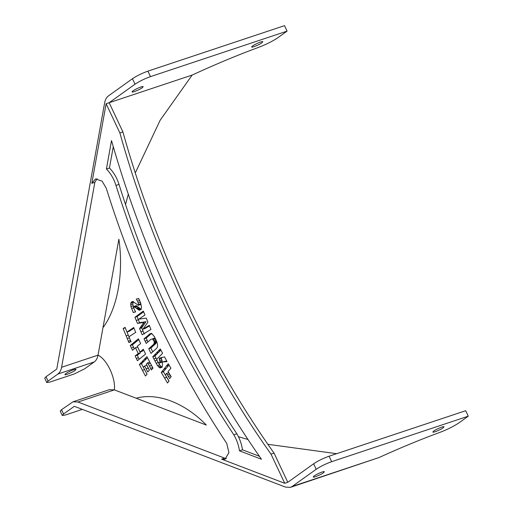 <?xml version="1.0" encoding="UTF-8"?>
<svg xmlns="http://www.w3.org/2000/svg" width="513" height="513" viewBox="0 0 513 513"><rect width="100%" height="100%" fill="white"/><g stroke="black" fill="none" stroke-linecap="round" stroke-linejoin="round"><path stroke-width="0.77" d="M135.304 172.919L160.139 120.266L192.17 75.065L109.166 102.709L122.902 131.905C154.964 247.003 208.919 361.671 274.045 453.094L287.78 482.291L313.635 463.784C318.041 460.854 323.19 458.327 329.09 456.211L331.661 461.681C325.768 463.803 320.619 466.323 316.213 469.26L292.173 486.471L378.876 457.596C400.493 447.766 420.936 439.32 440.199 432.26C447.657 429.394 453.954 426.226 459.097 422.757L468.273 416.184L331.661 461.681M468.273 416.184L465.701 410.708L329.09 456.211M323.395 472.832C321.119 474.666 312.693 478.065 313.308 476.955C313.058 475.775 323.703 470.729 324.376 471.748L323.395 472.832M443.033 427.893C440.763 429.721 432.331 433.126 432.946 432.017C432.703 430.837 443.341 425.79 444.014 426.803L443.033 427.893M336.643 453.691L267.895 444.309M248.003 439.474L238.455 436.73M63.567 413.997L62.259 415.453L60.226 411.125L61.534 409.675L63.567 413.997L74.308 406.309L285.549 487.119L290.454 487.35L378.876 457.596M46.76 382.512L44.727 378.184L46.035 376.734L48.068 381.056L46.76 382.512L49.915 382.063L74.199 373.977L84.498 368.924L94.283 361.921C96.194 360.511 97.444 358.254 98.028 355.143C107.057 359.51 115.784 378.049 114.373 389.886L136.157 398.223C157.177 392.272 184.879 402.872 206.348 425.072L114.373 389.886L109.468 389.656L73.038 401.788L61.534 409.675M224.816 458.205L77.944 402.019L73.038 401.788M290.454 487.35L292.173 486.471M62.259 415.453L65.414 415.004L82.317 409.374M46.035 376.734L56.77 369.046L104.658 102.715C105.242 99.605 106.492 97.348 108.397 95.937L132.444 78.72C136.849 75.789 141.998 73.269 147.891 71.147L150.469 76.623C144.57 78.739 139.421 81.266 135.022 84.196L109.166 102.709L106.127 103.722L91.814 183.327L95.482 178.922L102.068 181.108L106.217 188.124C135.355 281.156 175.523 366.237 226.72 443.373L228.933 452.594L224.995 459.315L221.61 459.154L284.747 483.304L271.005 454.108C205.886 362.678 151.925 248.016 119.869 132.918L106.127 103.722M147.891 71.147L284.503 25.65L287.081 31.126L277.905 37.693C272.762 41.168 266.459 44.336 259.007 47.196C238 54.904 215.723 64.196 192.17 75.065M150.469 76.623L287.081 31.126M261.842 42.835C259.565 44.663 251.139 48.068 251.748 46.959C251.505 45.779 262.143 40.732 262.823 41.745L261.842 42.835M125.512 204.559L128.327 194.132M98.028 355.143L118.875 239.186C123.857 273.185 117.573 308.121 102.966 327.679L98.028 355.143L61.598 367.276L94.86 182.282M142.197 87.774C139.927 89.602 131.495 93.007 132.11 91.898C131.867 90.718 142.505 85.671 143.185 86.684L142.197 87.774M75.065 370.45C72.788 372.278 64.362 375.676 64.978 374.573C64.728 373.393 75.373 368.347 76.046 369.36L75.065 370.45M48.068 381.056L57.854 374.054C59.764 372.643 61.015 370.386 61.598 367.276M147.949 341.876L146.154 338.118L151.739 333.251M152.707 351.873L150.873 348.019L155.631 343.729L156.465 341.671L155.311 338.824L153.765 338.202M134.252 348.763L132.386 344.813L138.792 339.644M139.145 359.177L137.279 355.22L140.363 352.848L137.625 347.025L135.496 347.737L132.508 350.308L130.257 345.518L132.386 344.813M130.257 345.518L138.407 338.804L140.652 343.582L137.304 346.217L140.043 352.046L142.165 351.334L143.704 350.084M143.704 367.956L141.46 363.736L147.455 357.708M147.058 374.317L146.186 372.656M149.373 370.213L146.776 365.275L144.653 365.981L143.383 367.302L147.096 374.278L145.435 375.991L139.337 364.442L141.46 363.736M152.951 368.231L151.553 365.474L149.43 366.179L147.667 362.794L149.79 362.088M161.185 362.325L162.14 361.338L161.409 358.523L161.582 357.375M156.625 359.344L154.875 356.099L160.858 350.052M160.05 367.917L157.453 365.532L152.752 356.804L160.268 348.923L162.615 353.316L156.587 359.382L157.446 361.056L158.382 362.544L159.62 362.871L160.011 362.043L159.28 359.228L159.453 358.08L164.526 356.881L167.046 361.601L162.108 362.05L162.525 364.057L162.179 366.609L161.55 367.449L160.05 367.917L162.172 367.212L160.498 366.077L157.94 361.921M166.763 361.081L162.108 362.05M144.275 334.053L141.703 327.826L146.019 321.689L139.581 322.703L137.048 316.572L143.64 311.814M142.98 329.179L149.238 325.319L150.937 329.436L142.152 334.765L139.574 328.538L143.897 322.395L137.458 323.408L134.919 317.284L143.339 311.064L144.961 314.982L138.856 319.169L146.243 318.086L147.924 322.145L142.98 329.179L145.108 328.474L149.456 325.87M126.968 332.065L133.694 327.506L135.714 332.36L128.923 336.772L130.93 341.376L128.981 342.633L123.139 328.583L125.095 327.345L126.968 332.065L129.09 331.353L133.97 328.185M125.935 329.468L125.294 327.858M128.962 336.74L127.012 332.046M131.11 341.927L130.43 340.273M137.516 301.169L136.227 299.117L138.696 298.495L140.677 302.959L141.543 307.415L141.12 309.159L139.639 310.23L138.51 309.878L133.925 306.415L133.964 308.73L135.631 311.904L133.277 312.532L130.924 306.594L130.796 303.215L131.29 302.183L132.739 301.49L138.356 305.261L138.664 304.472L137.516 301.169L139.645 300.458L138.356 298.412M138.112 305.299L140.479 304.555L140.607 302.773M133.829 308.319L132.777 304.036L133.412 301.477L131.29 302.183M135.547 311.776L134.637 310.243M136.048 305.703L133.925 306.415L136.349 305.684L141.261 309.448L139.132 310.16M168.963 381.153L163.391 371.745L169.001 364.98M171.118 376.779L168.694 372.707L166.571 373.419L165.366 374.888L169.04 381.063L167.507 383.012L161.268 372.451L163.391 371.745M161.268 372.451L168.27 363.723L170.912 368.193L168.072 371.502L171.162 376.728L169.63 378.594L167.437 374.843L169.559 374.131M133.277 312.532L135.4 311.827M132.239 301.535L132.739 301.49M123.139 328.583L125.268 327.871M139.574 328.538L141.703 327.826M143.897 322.395L146.019 321.689M137.458 323.408L139.581 322.703M134.919 317.284L137.048 316.572M137.811 315.277L139.934 314.565M142.127 312.064L143.55 311.59M152.752 356.804L154.875 356.099M159.062 363.031L161.749 362.159M139.337 364.442L141.979 363.287M139.857 363.999L146.891 356.625L152.996 368.187L151.329 369.982L149.43 366.179M140.043 352.046L143.3 349.225L145.577 354.066L137.401 360.71L135.156 355.932L138.234 353.56L140.363 352.848M138.234 353.56L135.496 347.737M130.86 345.108L132.982 344.396M132.841 343.595L134.964 342.883M135.214 341.639L137.343 340.933M153.509 344.441L154.285 342.992L154.221 341.613L152.451 338.92L150.88 339.343L146.224 343.441L144.025 338.824L150.527 333.546L152.214 334.091L154.503 336.836L156.824 341.793L157.491 344.441L157.536 346.512L156.984 347.942L150.989 353.431L148.744 348.731L153.509 344.441L155.631 343.729M154.035 343.71L156.157 343.005M154.285 342.992L156.407 342.286M154.336 342.376L156.465 341.671M154.221 341.613L156.343 340.908M144.025 338.824L146.154 338.118M135.156 355.932L137.279 355.22M147.667 362.794L146.32 364.179L149.43 370.149L147.763 371.931L144.653 365.981M166.436 361.665L166.988 361.485M137.035 308.768L139.164 308.056M167.437 374.843L166.571 373.419M259.398 456.281L242.495 449.818C241.649 444.072 239.763 438.724 236.846 433.774L233.813 434.787C183.731 359.466 144.454 276.34 115.976 185.424C113.86 178.8 110.667 173.33 106.409 169.008L111.513 140.594C143.954 254.64 197.268 367.93 261.457 459.244L239.462 450.831C238.616 445.085 236.73 439.737 233.813 434.787M242.495 449.818L239.462 450.831M236.846 433.774C186.764 358.452 147.487 275.334 119.01 184.411C116.893 177.793 113.706 172.317 109.442 167.995L113.277 146.673M109.442 167.995L106.409 169.008M97.092 178.691L94.847 182.314L91.814 183.327M122.902 131.905L119.869 132.918M274.045 453.094L271.005 454.108M287.78 482.291L284.747 483.304M226.419 458.519L224.643 458.141L221.61 459.154M313.635 463.784L316.213 469.26M77.944 402.019L114.373 389.886M132.444 78.72L135.022 84.196M57.854 374.054L94.283 361.921M164.57 378.01L166.693 377.299M161.864 371.797L163.987 371.091M164.109 369.148L166.238 368.437M166.68 365.949L168.803 365.237M131.514 308.505L133.637 307.8M130.924 306.594L133.053 305.889M130.655 304.748L132.777 304.036M130.796 303.215L132.925 302.51M138.664 304.472L140.793 303.76M138.279 302.837L140.402 302.131M128.397 341.203L130.52 340.491M127.301 338.567L129.423 337.855M126.179 335.848L128.301 335.136M124.39 327.807L125.172 327.544M140.928 331.764L143.05 331.058M140.293 327.608L142.415 326.903M141.216 326.172L143.339 325.466M142.492 324.254L144.615 323.543M141.479 322.857L143.608 322.145M139.754 323.043L141.877 322.331M138.414 323.177L140.536 322.472M136.253 320.465L138.382 319.759M158.376 366.782L160.498 366.077M157.453 365.532L159.581 364.826M156.138 363.236L158.267 362.531M154.932 360.902L157.055 360.197M153.881 358.869L156.003 358.164M154.625 355.028L156.747 354.323M156.818 352.835L158.947 352.123M158.6 350.911L160.729 350.199M160.011 362.043L162.14 361.338M159.909 360.754L162.037 360.049M159.306 359.273L161.428 358.568M142.473 370.341L144.595 369.636M142.018 361.889L144.14 361.184M144.576 359.247L146.705 358.542M135.746 355.535L137.875 354.829M136.907 354.643L139.036 353.932M131.456 348.026L133.579 347.32M131.764 344.428L133.893 343.723M148.744 348.731L150.873 348.019M149.674 347.891L151.797 347.179M151.797 346.038L153.926 345.332M153.842 340.6L155.971 339.888M153.188 339.535L155.311 338.824M152.451 338.92L154.573 338.208M145.16 341.164L147.282 340.452M146.365 336.849L148.494 336.143M149.616 333.957L150.931 333.521M149.18 334.309L151.303 333.597M148.366 335.034L150.495 334.322M147.449 335.893L149.572 335.188M136.355 358.452L138.484 357.747M146.173 368.815L148.295 368.103M148.295 363.98L150.418 363.275M150.533 368.347L152.656 367.641M159.254 367.571L161.377 366.859M163.128 361.915L165.25 361.21M164.013 361.832L166.135 361.126M159.28 359.228L161.409 358.523M146.519 327.095L148.642 326.383M143.736 328.788L145.865 328.083M134.169 312.257L135.56 311.795M134.65 306.607L136.779 305.902M135.272 307.101L137.394 306.396M136.355 308.114L138.478 307.409M137.753 309.365L139.876 308.653M138.51 309.878L140.639 309.172M168.386 376.452L170.515 375.74M119.01 184.411L115.976 185.424M138.324 305.273L140.447 304.568M159.383 363.018L161.505 362.306M133.951 306.402L136.08 305.697"/></g></svg>
